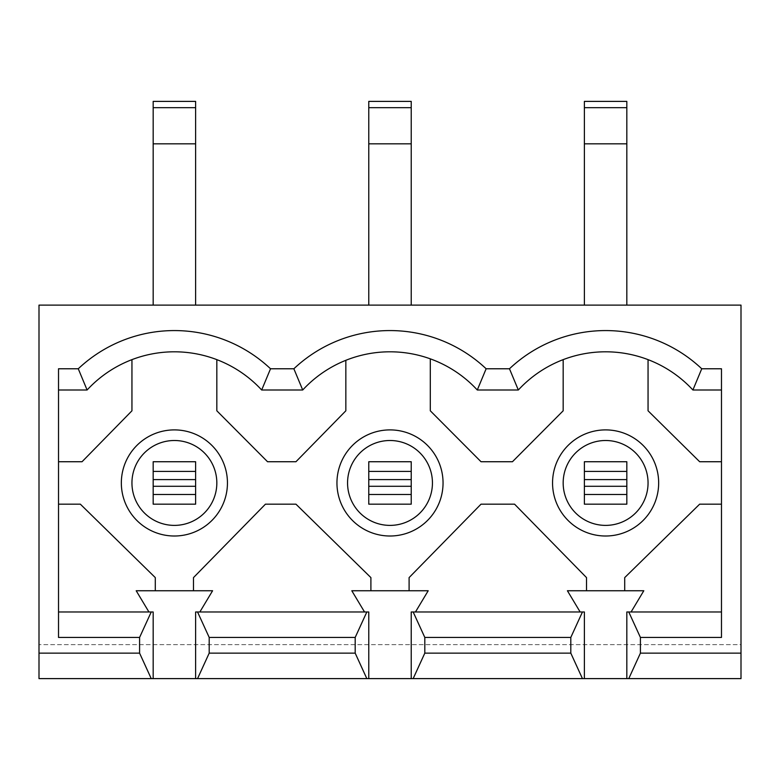 <?xml version="1.0" encoding="UTF-8"?>
<svg xmlns="http://www.w3.org/2000/svg" width="780" height="780" viewBox="0 0 780 780"><rect width="100%" height="100%" fill="white"/><g stroke="black" fill="none" stroke-linecap="round" stroke-linejoin="round"><path stroke-width="0.58" stroke-dasharray="3.9 2.92" d="M390 525.389A42.442 42.442 0 0 0 432.442 482.947A42.442 42.442 0 0 0 390 440.505A42.442 42.442 0 0 0 347.558 482.947A42.442 42.442 0 0 0 390 525.389M390 536.006A53.05 53.05 0 0 0 443.05 482.947A53.05 53.05 0 0 0 390 429.897A53.05 53.05 0 0 0 336.95 482.947A53.05 53.05 0 0 0 390 536.006M605.611 525.389A42.442 42.442 0 0 0 648.053 482.947A42.442 42.442 0 0 0 605.611 440.505A42.442 42.442 0 0 0 563.17 482.947A42.442 42.442 0 0 0 605.611 525.389M174.389 525.389A42.442 42.442 0 0 0 216.83 482.947A42.442 42.442 0 0 0 174.389 440.505A42.442 42.442 0 0 0 131.947 482.947A42.442 42.442 0 0 0 174.389 525.389M605.611 536.006A53.05 53.05 0 0 0 658.661 482.947A53.05 53.05 0 0 0 605.611 429.897A53.05 53.05 0 0 0 552.552 482.947A53.05 53.05 0 0 0 605.611 536.006M174.389 536.006A53.05 53.05 0 0 0 227.448 482.947A53.05 53.05 0 0 0 174.389 429.897A53.05 53.05 0 0 0 121.339 482.947A53.05 53.05 0 0 0 174.389 536.006M195.614 305.116L153.172 305.116L195.614 305.116L195.614 101.39L153.172 101.39L153.172 305.116M741 305.116L39 305.116L39 678.61L741 678.61L741 644.66L39 644.66L741 644.66L741 305.116M626.827 305.116L584.386 305.116L626.827 305.116L626.827 101.39L584.386 101.39L584.386 305.116M411.226 305.116L368.774 305.116L411.226 305.116L411.226 101.39L368.774 101.39L368.774 305.116M411.226 461.731L368.774 461.731L368.774 504.173L411.226 504.173L411.226 461.731M430.306 358.849A118.843 118.843 0 0 1 477.292 390L518.32 390A118.843 118.843 0 0 1 563.17 359.639L563.17 410.797L512.46 461.731L481.026 461.731L430.306 410.797L430.306 358.849A118.843 118.843 0 0 0 345.842 360.311L345.842 410.797L295.952 461.731L267.54 461.731L216.83 410.797L216.83 359.639A118.843 118.843 0 0 1 261.68 390L302.708 390A118.843 118.843 0 0 1 345.842 360.311M409.1 590.752L409.1 577.6L481.026 504.173L514.566 504.173L586.511 577.6L586.511 590.752L567.411 590.752L580.144 611.978L415.467 611.978L428.2 590.752L351.799 590.752L364.533 611.978L199.855 611.978L212.589 590.752L193.489 590.752L193.489 577.6L265.434 504.173L295.952 504.173L370.9 577.6L370.9 590.752M411.226 611.978L415.467 611.978M584.386 611.978L580.144 611.978M364.533 611.978L368.774 611.978M199.855 611.978L195.614 611.978M626.827 461.731L584.386 461.731L584.386 504.173L626.827 504.173L626.827 461.731M195.614 461.731L153.172 461.731L153.172 504.173L195.614 504.173L195.614 461.731M721.481 368.774L721.481 390L692.903 390A118.843 118.843 0 0 0 648.053 359.639L648.053 410.797L699.66 461.731L721.481 461.731L721.481 504.173L699.65 504.173L624.712 577.6L624.712 590.752L586.511 590.752M721.481 504.173L721.481 611.978L631.078 611.978L643.802 590.752L624.712 590.752M721.481 390L721.481 461.731M153.172 611.978L148.922 611.978L136.198 590.752L155.288 590.752L155.288 577.6L80.35 504.173L58.52 504.173L58.52 461.731L82.046 461.731L131.947 410.797L131.947 359.639A118.843 118.843 0 0 0 87.097 390L58.52 390L58.52 368.774M58.52 461.731L58.52 390M148.922 611.978L58.52 611.978L58.52 504.173M631.078 611.978L626.827 611.978M58.52 637.435L58.52 611.978M721.481 611.978L721.481 637.435M131.947 359.639A118.843 118.843 0 0 1 216.83 359.639M155.288 590.752L193.489 590.752M584.386 143.832L626.827 143.832M153.172 143.832L195.614 143.832M368.774 143.832L411.226 143.832M153.172 107.679L195.614 107.679M584.386 107.679L626.827 107.679M368.774 107.679L411.226 107.679"/><path stroke-width="1.17" d="M390 525.389A42.442 42.442 0 0 0 432.442 482.947A42.442 42.442 0 0 0 390 440.505A42.442 42.442 0 0 0 347.558 482.947A42.442 42.442 0 0 0 390 525.389M390 536.006A53.05 53.05 0 0 0 443.05 482.947A53.05 53.05 0 0 0 390 429.897A53.05 53.05 0 0 0 336.95 482.947A53.05 53.05 0 0 0 390 536.006M605.611 525.389A42.442 42.442 0 0 0 648.053 482.947A42.442 42.442 0 0 0 605.611 440.505A42.442 42.442 0 0 0 563.17 482.947A42.442 42.442 0 0 0 605.611 525.389M174.389 525.389A42.442 42.442 0 0 0 216.83 482.947A42.442 42.442 0 0 0 174.389 440.505A42.442 42.442 0 0 0 131.947 482.947A42.442 42.442 0 0 0 174.389 525.389M605.611 536.006A53.05 53.05 0 0 0 658.661 482.947A53.05 53.05 0 0 0 605.611 429.897A53.05 53.05 0 0 0 552.552 482.947A53.05 53.05 0 0 0 605.611 536.006M174.389 536.006A53.05 53.05 0 0 0 227.448 482.947A53.05 53.05 0 0 0 174.389 429.897A53.05 53.05 0 0 0 121.339 482.947A53.05 53.05 0 0 0 174.389 536.006M721.481 611.978L628.768 611.978L640.409 637.435L640.409 653.143L741 653.143L741 305.116L39 305.116L39 653.143L139.591 653.143L151.232 678.61L39 678.61L39 653.143M409.1 590.752L409.1 577.6L481.026 504.173L514.566 504.173L586.511 577.6L586.511 590.752M193.489 590.752L193.489 577.6L265.434 504.173L295.952 504.173L370.9 577.6L370.9 590.752M721.481 461.731L699.66 461.731L648.053 410.797L648.053 359.639A118.843 118.843 0 0 0 563.17 359.639L563.17 410.797L512.46 461.731L481.026 461.731L430.306 410.797L430.306 358.849M345.842 360.311L345.842 410.797L295.952 461.731L267.54 461.731L216.83 410.797L216.83 359.639M721.481 390L692.903 390A118.843 118.843 0 0 0 518.32 390L477.292 390A118.843 118.843 0 0 0 302.708 390L261.68 390A118.843 118.843 0 0 0 87.097 390L58.52 390M415.467 611.978L428.2 590.752L351.799 590.752L364.533 611.978M584.386 678.61L411.226 678.61L411.226 611.978L584.386 611.978L584.386 678.61L741 678.61L741 653.143M197.554 611.978L368.774 611.978L368.774 678.61L197.554 678.61L209.196 653.143L209.196 637.435L197.554 611.978L195.614 611.978L195.614 678.61L197.554 678.61M582.446 611.978L570.804 637.435L424.808 637.435L413.166 611.978M366.834 611.978L355.192 637.435L209.196 637.435M570.804 637.435L570.804 653.143L424.808 653.143L424.808 637.435M209.196 653.143L355.192 653.143L355.192 637.435M413.166 678.61L424.808 653.143M582.446 678.61L570.804 653.143M355.192 653.143L366.834 678.61M411.226 678.61L368.774 678.61M302.708 390L293.865 368.774L270.523 368.774A140.059 140.059 0 0 0 78.263 368.774L58.52 368.774L58.52 637.435L139.591 637.435L151.232 611.978L153.172 611.978L153.172 678.61L195.614 678.61M153.172 678.61L151.232 678.61M270.523 368.774L261.68 390M628.768 611.978L626.827 611.978L626.827 678.61M151.232 611.978L58.52 611.978M293.865 368.774A140.059 140.059 0 0 1 486.135 368.774L509.476 368.774A140.059 140.059 0 0 1 701.737 368.774L721.481 368.774L721.481 637.435L640.409 637.435M139.591 637.435L139.591 653.143M640.409 653.143L628.768 678.61M148.922 611.978L136.198 590.752L212.589 590.752L199.855 611.978M580.144 611.978L567.411 590.752L643.802 590.752L631.078 611.978M58.52 461.731L82.046 461.731L131.947 410.797L131.947 359.639M721.481 504.173L699.65 504.173L624.712 577.6L624.712 590.752M155.288 590.752L155.288 577.6L80.35 504.173L58.52 504.173M78.263 368.774L87.097 390M486.135 368.774L477.292 390M509.476 368.774L518.32 390M701.737 368.774L692.903 390M195.614 486.281L195.614 479.612L153.172 479.612L153.172 486.281L195.614 486.281L195.614 504.173L153.172 504.173L153.172 486.281M153.172 479.612L153.172 461.731L195.614 461.731L195.614 479.612M626.827 486.281L626.827 479.612L584.386 479.612L584.386 486.281L626.827 486.281L626.827 504.173L584.386 504.173L584.386 486.281M584.386 479.612L584.386 461.731L626.827 461.731L626.827 479.612M584.386 143.832L584.386 101.39L626.827 101.39L626.827 143.832L584.386 143.832L584.386 305.116M626.827 143.832L626.827 305.116M195.614 143.832L153.172 143.832L153.172 101.39L195.614 101.39L195.614 305.116M153.172 143.832L153.172 305.116M411.226 486.281L411.226 479.612L368.774 479.612L368.774 486.281L411.226 486.281L411.226 504.173L368.774 504.173L368.774 486.281M368.774 479.612L368.774 461.731L411.226 461.731L411.226 479.612M411.226 143.832L368.774 143.832L368.774 101.39L411.226 101.39L411.226 305.116M368.774 143.832L368.774 305.116M195.614 107.679L153.172 107.679M626.827 107.679L584.386 107.679M626.827 494.481L584.386 494.481M195.614 494.481L153.172 494.481M153.172 471.412L195.614 471.412M584.386 471.412L626.827 471.412M368.774 471.412L411.226 471.412M411.226 494.481L368.774 494.481M411.226 107.679L368.774 107.679"/></g></svg>
